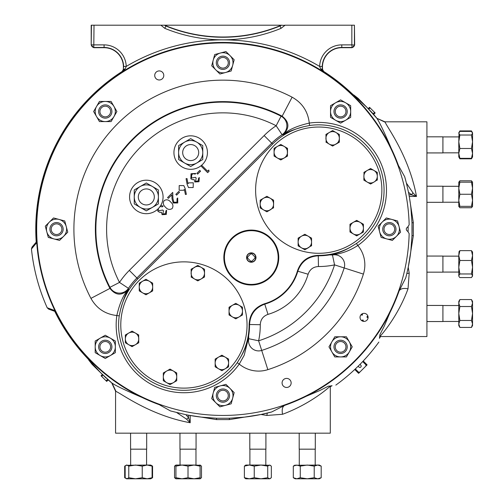 <?xml version="1.0" encoding="UTF-8"?>
<svg xmlns="http://www.w3.org/2000/svg" width="504" height="504" viewBox="0 0 504 504"><rect width="100%" height="100%" fill="white"/><g stroke="black" fill="none" stroke-linecap="round" stroke-linejoin="round"><path stroke-width="0.76" d="M409.758 199.464A189.17 189.17 0 0 1 410.867 207.585L411.995 222.812A189.17 189.17 0 0 1 411.995 235.557L410.867 250.784A189.17 189.17 0 0 1 408.234 267.265L409.198 273.124L408.026 288.805C397.417 317.671 379.89 336.735 379.777 336.546L380.545 336.433L379.455 338.329L379.947 334.593L384.313 325.994L399.162 290.821L405.714 277.937L406.822 273.571A189.17 189.17 0 0 1 405.714 277.937M271.681 411.97A189.17 189.17 0 0 1 244.534 417.117L261.015 414.483L271.681 411.97L284.571 405.418L319.744 390.562L328.343 386.196L330.296 386.026L330.296 433.169L115.573 433.169L115.573 391.173L111.68 382.82C115.706 385.932 131.55 393.221 159.232 404.674L170.478 410.936L185.951 414.704A189.17 189.17 0 0 0 188.565 415.208L201.335 417.117A189.17 189.17 0 0 1 188.565 415.208L188.565 417.791L186.549 419.171L176.835 412.656M196.062 449.171L196.062 433.169L196.062 449.171L179.959 449.171L179.959 433.169M315.296 449.171L315.296 433.169L315.296 449.171L299.193 449.171L299.193 433.169M265.91 449.171L265.91 433.169L265.91 449.171L249.808 449.171L249.808 433.169M146.677 433.169L146.677 449.171L130.574 449.171L130.574 433.169M146.588 449.171L146.588 465.047M130.662 449.171L130.662 465.047M265.822 449.171L265.822 465.047L265.822 449.171M195.974 449.171L195.974 465.047L195.974 449.171M180.048 449.171L180.048 465.047L179.474 465.047M181.976 465.047L175.934 465.047L175.934 466.124L181.976 465.047L188.011 466.124L194.053 465.047L181.976 465.047M315.208 449.171L315.208 465.047L315.208 449.171M299.281 449.171L299.281 465.047M249.896 449.171L249.896 465.047M330.296 386.026L332.073 385.705L330.183 386.795L330.296 386.026C330.315 386.234 311.699 403.521 282.555 414.275C281.698 409.721 282.366 406.772 284.571 405.418M36.194 242.84A10.735 10.112 -178 0 0 36.238 242.405L36.225 242.292M322.648 69.722L323.807 71.53L323.429 71.782L320.676 68.916A2.577 1.361 172.8 0 1 322.39 69.905L322.648 69.722A19.322 19.322 0 0 1 341.781 47.697L352.094 47.697L354.665 45.121L351.849 44.881L351.849 25.2L354.425 25.2L354.425 44.881A2.577 2.57 135 0 1 351.849 47.458L341.781 47.458A19.568 19.568 0 0 0 322.22 66.496L322.39 69.905L323.429 71.782A186.751 186.751 0 0 0 122.441 71.782L123.48 69.905A2.577 1.361 7.2 0 1 125.194 68.916L122.441 71.782L122.062 71.53A187.167 187.167 0 0 0 36.238 242.405L36.282 243.212L31.45 248.995A192.503 192.503 0 0 0 47.2 307.774L54.275 310.369L54.64 311.088A187.167 187.167 0 0 0 86.373 357.179L101.09 373.18L111.68 382.82M404.687 176.728A189.17 189.17 0 0 1 406.4 183.091L404.687 176.728L398.425 165.482A186.694 186.694 0 0 0 39.066 196.844A186.694 186.694 0 0 0 159.232 404.674M54.275 310.369L54.64 311.088A10.735 10.112 148 0 0 54.382 310.729L54.275 310.369M284.943 405.279A186.694 186.694 0 0 0 399.029 291.199M412.921 192.799L411.535 194.815L408.958 194.815A189.17 189.17 0 0 1 409.248 196.453L408.958 194.815A189.17 189.17 0 0 0 408.454 192.2L406.4 183.091L412.921 192.799L416.499 196.453L411.535 194.815L408.454 192.2M408.12 226.913A185.195 185.195 0 0 1 408.12 231.456M409.198 273.124L406.822 273.571L408.234 267.265L413.343 235.664A5.368 0.321 -176.1 0 1 411.995 235.557L411.995 222.812A5.368 0.321 176.1 0 1 413.343 222.711L413.343 235.664M323.807 71.53A187.167 187.167 0 0 1 350.929 92.629L366.931 107.339L376.885 118.314L384.917 121.823L426.919 121.823L426.919 336.546L379.783 336.546M384.917 121.823L385.239 122.27C386.461 126.397 409.084 155.824 416.499 196.453L409.248 196.453L413.343 222.711M442.915 186.209L426.919 186.209L442.915 186.209L442.915 202.318L426.919 202.318M442.915 256.057L426.919 256.057L442.915 256.057L442.915 272.16L426.919 272.16M442.915 305.443L426.919 305.443L442.915 305.443L442.915 321.546L426.919 321.546M442.915 136.823L426.919 136.823L442.915 136.823L442.915 152.926L426.919 152.926M458.791 200.302L458.791 206.344L459.875 206.344L458.791 200.302L459.875 194.261L458.791 188.225L458.791 200.302M244.534 417.117L229.307 418.251L216.562 418.251L201.335 417.117L216.455 419.599L229.414 419.599L244.534 417.117M379.455 338.329L379.701 336.874M322.22 66.496L319.649 66.427A22.145 22.145 0 0 1 341.781 44.881L351.849 44.881L352.094 47.697M320.676 68.916L319.649 66.427A189.328 189.328 0 0 0 126.221 66.427L125.194 68.916M164.436 25.2L165.829 25.981A150.331 150.331 0 0 0 280.041 25.981L280.993 25.2L91.205 25.2L91.205 45.121L93.775 47.697L104.089 47.697A19.322 19.322 0 0 1 123.222 69.722L123.65 66.496L126.221 66.427A22.145 22.145 0 0 0 104.089 44.881L104.089 47.458L94.021 47.458A2.577 2.57 -135 0 1 91.445 44.881L104.089 44.881M54.69 311.188L54.382 310.729M55.194 311.491L48.667 309.141L47.2 307.774M31.45 248.995L32.035 247.08L36.515 241.781M185.951 414.704L188.565 417.791L190.197 422.749C149.619 415.346 120.229 392.767 116.021 391.488L115.573 391.173M116.021 391.488L112.064 383.135M376.885 118.314L385.239 122.27M330.737 385.925L332.073 385.705M335.828 385.113A192.503 192.503 0 0 0 378.863 342.077M359.572 364.789A1.342 1.342 0 0 1 360.801 367.051A1.342 1.342 0 0 1 358.539 365.822M362.691 361.57L366.068 364.946L365.772 366.181L367.095 364.858L363.233 360.996M365.772 366.181L359.925 372.021L358.697 372.317L355.32 368.947M354.747 369.482L358.609 373.344L359.925 372.021M366.068 364.946L366.622 364.386M358.136 372.878L358.697 372.317M122.062 71.53L123.222 69.722M280.993 25.2L284.836 25.402L281.018 28.363A152.907 152.907 0 0 1 164.846 28.363L160.889 25.2M351.849 25.2L284.565 25.2M354.425 25.2L354.665 45.121M111.258 382.523A2.577 2.57 136 0 1 111.119 382.397L107.497 379.31L111.145 382.423M106.224 378.195L92.194 364.461L88.723 360.032M371.946 112.487L376.444 117.69L371.946 112.48L358.212 98.444L353.783 94.972M399.162 290.821C400.548 288.635 403.502 287.96 408.026 288.805M282.555 414.275L266.874 415.447A9.45 3.824 99.3 0 1 267.322 413.072M266.874 415.447L261.015 414.483M190.197 415.504L190.197 422.749L186.549 419.171M398.425 165.482C386.971 137.806 379.682 121.955 376.564 117.93M281.018 28.363L280.041 25.981L281.434 25.2M279.884 25.786A150.091 150.091 0 0 1 165.986 25.786L164.846 28.363M164.877 25.2L165.986 25.786M107.579 379.386L106.312 380.652L105.827 380.533L101.959 376.664L101.833 376.173L102.866 375.14M102.281 374.592L101.083 375.789L101.959 376.664M105.827 380.533L106.697 381.402L108.19 379.915M101.266 375.606L101.833 376.173M106.312 380.652L106.88 381.226M368.884 109.122L369.923 108.083L370.409 108.209L369.539 107.333L368.336 108.53M370.409 108.209L374.277 112.077L374.403 112.562L373.136 113.835M373.659 114.446L375.152 112.953L374.277 112.077M369.923 108.083L369.356 107.516M374.97 113.135L374.403 112.562M409.154 224.79A186.272 186.272 0 0 0 91.224 97.474A186.272 186.272 0 0 0 292.181 402.104A186.272 186.272 0 0 0 409.154 233.579L407.604 231.16A2.148 2.148 0 0 1 407.604 227.216L409.154 224.79M283.412 386.133A4.53 4.53 0 0 0 289.819 386.133A4.53 4.53 0 0 0 289.819 379.726A4.53 4.53 0 0 0 283.412 379.726A4.53 4.53 0 0 0 283.412 386.133M156.051 78.649A4.53 4.53 0 0 0 162.458 78.649A4.53 4.53 0 0 0 162.458 72.242A4.53 4.53 0 0 0 156.051 72.242A4.53 4.53 0 0 0 156.051 78.649M361.211 320.216A4.026 4.026 0 0 0 366.906 320.216A4.026 4.026 0 0 0 366.906 314.521A4.026 4.026 0 0 0 361.211 314.521A4.026 4.026 0 0 0 361.211 320.216M351.427 246.576L356.429 243.508A65.312 65.312 0 0 0 309.613 125.49L303.893 126.68C293.725 129.49 286.757 132.168 282.99 134.713L282.076 134.694A66.49 66.49 0 0 0 271.725 143.149L136.899 277.975A66.49 66.49 0 0 0 128.444 288.326L119.492 282.41A77.219 77.219 0 0 1 129.314 270.39L264.14 135.563A77.219 77.219 0 0 1 276.161 125.748A116.33 116.33 0 0 0 119.492 282.41L109.954 287.318A127.058 127.058 0 0 1 281.068 116.203A10.735 10.71 -93.1 0 1 282.076 134.694L276.161 125.748L281.068 116.203L282.152 116.191L292.118 97.184C302.268 102.885 307.982 111.523 309.273 123.083A67.744 67.744 0 0 1 357.827 245.492C349.171 251.08 340.213 254.23 330.958 254.936L329.534 254.911C336.993 253.669 344.295 250.891 351.427 246.576A65.199 65.199 0 0 1 318.251 255.358C307.868 255.887 300.945 261.059 297.467 270.875L297.826 271.221C301.291 261.513 308.183 256.372 318.497 255.799A65.633 65.633 0 0 0 329.534 254.911M303.893 126.68A65.199 65.199 0 0 0 272.639 144.062L137.812 278.888A65.199 65.199 0 0 0 120.431 310.143L119.24 315.863A65.312 65.312 0 0 0 237.258 362.678L240.32 357.683C244.642 350.545 247.42 343.249 248.655 335.784L248.686 337.207L244.219 355.207L239.243 364.083A67.744 67.744 0 0 1 116.833 315.529C105.267 314.238 96.636 308.517 90.934 298.368A149.033 149.033 0 0 1 292.118 97.184M110.3 355.578L115.334 352.668L115.334 341.038L105.267 335.229L95.193 341.038L95.193 346.853A10.067 10.067 0 0 1 110.3 338.134A10.067 10.067 0 0 1 110.3 355.578A10.067 10.067 0 0 1 100.233 355.578L105.267 358.483L110.3 355.578M95.193 352.668L100.233 355.578A10.067 10.067 0 0 1 95.193 346.853L95.193 352.668M111.894 346.853A6.628 6.628 0 0 1 105.267 353.48A6.628 6.628 0 0 1 98.639 346.853A6.628 6.628 0 0 1 105.267 340.225A6.628 6.628 0 0 1 111.894 346.853M99.924 346.853A5.342 5.342 0 0 0 105.267 352.195A5.342 5.342 0 0 0 110.603 346.853A5.342 5.342 0 0 0 105.267 341.517A5.342 5.342 0 0 0 99.924 346.853M361.639 314.149L362.351 315.139L360.883 314.893M368.052 316.884L366.849 317.003L368.04 317.986M366.849 317.003L367.788 315.857M362.351 315.139L362.603 313.614M362.477 321.073L362.981 319.964L361.538 320.506M362.981 319.964L363.504 321.357M248.686 337.207L248.749 338.713A10.099 10.099 0 0 0 261.702 350.425L258.628 340.805A117.186 117.186 0 0 0 334.555 264.877A76.369 76.369 0 0 1 318.459 266.528L318.251 255.358M248.749 338.713L258.628 340.805A76.369 76.369 0 0 0 260.278 324.708L249.108 324.5A65.199 65.199 0 0 1 240.32 357.683M248.655 335.784A65.633 65.633 0 0 0 249.549 324.746C250.104 314.458 255.244 307.566 264.965 304.076A48.46 48.46 0 0 0 297.826 271.221L308.12 274.239A59.189 59.189 0 0 1 267.989 314.37L264.625 303.717C254.822 307.175 249.65 314.099 249.108 324.5M264.625 303.717A48.019 48.019 0 0 0 297.467 270.875M356.429 243.508L357.827 245.492A30.29 30.29 0 0 1 363.403 274.1A147.477 147.477 0 0 1 267.851 369.652L261.702 350.425A127.285 127.285 0 0 0 344.169 267.952L334.555 264.877L332.464 254.999L330.958 254.936M363.403 274.1L344.169 267.952A10.099 10.099 0 0 0 332.464 254.999M270.711 238.127A27.455 27.455 0 0 0 231.878 238.127A27.455 27.455 0 0 0 231.878 276.961A27.455 27.455 0 0 0 270.711 276.961A27.455 27.455 0 0 0 270.711 238.127M257.764 173.823A63.126 63.126 0 0 0 302.4 251.143A63.126 63.126 0 0 0 379.72 206.501A63.126 63.126 0 0 0 335.078 129.188A63.126 63.126 0 0 0 257.764 173.823M122.938 308.65A63.126 63.126 0 0 0 167.574 385.969A63.126 63.126 0 0 0 244.894 341.328A63.126 63.126 0 0 0 200.252 264.014A63.126 63.126 0 0 0 122.938 308.65M270.295 238.543A26.876 26.876 0 0 0 232.294 238.543A26.876 26.876 0 0 0 232.294 276.545A26.876 26.876 0 0 0 270.295 276.545A26.876 26.876 0 0 0 270.295 238.543M247.974 260.864A4.694 4.694 0 0 0 254.608 260.864A4.694 4.694 0 0 0 254.608 254.224A4.694 4.694 0 0 0 247.974 254.224A4.694 4.694 0 0 0 247.974 260.864M254.457 260.707A4.473 4.473 0 0 0 254.457 254.381A4.473 4.473 0 0 0 248.132 254.381A4.473 4.473 0 0 0 248.132 260.707A4.473 4.473 0 0 0 254.457 260.707M247.71 256.882L247.634 256.958A3.704 3.704 0 0 0 247.634 258.13L247.71 258.206A3.641 3.641 0 0 1 247.71 256.882L250.633 253.959A3.641 3.641 0 0 1 251.956 253.959L251.874 253.884A3.704 3.704 0 0 0 250.708 253.884L250.633 253.959M254.879 256.882A3.641 3.641 0 0 1 254.879 258.206L254.955 258.13A3.704 3.704 0 0 0 254.955 256.958L251.956 253.959M247.71 258.206L250.708 261.204A3.704 3.704 0 0 0 251.874 261.204L251.956 261.129A3.641 3.641 0 0 1 250.633 261.129M251.956 261.129L254.879 258.206M170.138 369.161L166.667 371.032A6.71 6.71 0 0 0 163.309 376.841L163.309 380.715L166.667 382.656L170.018 384.59L173.376 382.656A6.71 6.71 0 0 1 166.667 382.656L170.018 384.59L176.728 380.715L176.728 372.966L173.376 371.032A6.71 6.71 0 0 1 173.376 382.656M174.995 381.717L176.728 380.715L176.728 376.841M176.728 374.976L176.728 372.966L170.018 369.092L168.286 370.1M165.047 371.965L163.309 372.966L163.309 376.841A6.71 6.71 0 0 0 166.667 382.656M140.981 282.158L139.249 283.298M145.958 294.783L149.31 292.843A6.71 6.71 0 0 1 139.249 287.034L139.249 290.909L145.958 294.783L152.668 290.909L152.668 283.16L145.958 279.285L144.157 280.325M145.958 279.285L139.249 283.16L139.249 287.034A6.71 6.71 0 0 1 149.31 281.219A6.71 6.71 0 0 1 149.31 292.843L152.668 290.909L152.668 288.899M242.474 307.226L235.765 303.351L232.413 305.285A6.71 6.71 0 0 1 242.474 311.1L242.474 307.226L240.736 306.218M239.123 305.285L235.885 303.421M234.026 317.841L235.765 318.843L242.474 314.975L242.474 311.1A6.71 6.71 0 0 1 232.413 316.909A6.71 6.71 0 0 1 232.413 305.285L229.055 307.226L229.055 314.975L235.765 318.843L239.123 316.909M230.794 306.218L229.055 307.226M197.807 265.394L194.456 267.328A6.71 6.71 0 0 1 204.517 273.143L204.517 269.268L197.807 265.394L191.098 269.546M192.837 268.26L191.098 269.268L191.337 277.15M204.517 277.011L204.517 273.143A6.71 6.71 0 0 1 194.456 278.951L197.807 280.886L201.165 278.951L204.517 277.011L204.517 273.143M130.328 345.631L132.3 346.494M127.09 334.007L125.351 335.286M125.351 338.883L125.351 342.758L128.709 344.698A6.71 6.71 0 0 1 128.709 333.075L125.351 335.009L125.351 342.758M133.799 332.142L132.061 331.134L128.709 333.075A6.71 6.71 0 0 1 138.77 338.883A6.71 6.71 0 0 1 135.418 344.698L138.77 342.758L138.65 334.94M221.873 370.698L228.583 366.824L228.583 362.949A6.71 6.71 0 0 1 218.516 368.758L221.873 370.698L228.583 366.824M223.612 356.202L221.634 355.339M216.896 358.073L215.164 359.075L215.164 362.949A6.71 6.71 0 0 1 225.225 357.141L221.873 355.2L215.164 359.075M228.583 359.075L225.225 357.141A6.71 6.71 0 0 1 228.583 362.949L228.583 359.075L225.225 357.141M215.164 362.949A6.71 6.71 0 0 0 218.516 368.758L215.164 366.824L215.164 362.949M135.418 344.698A6.71 6.71 0 0 1 128.709 344.698L132.061 346.632L138.77 342.758M138.77 335.009L132.061 331.134L128.709 333.075M191.098 277.011L194.456 278.951A6.71 6.71 0 0 1 194.456 267.328M194.456 278.951L197.807 280.886M229.055 314.975L232.413 316.909M152.668 287.034L152.668 283.16L149.31 281.219M163.309 372.966L166.667 371.032A6.71 6.71 0 0 1 173.376 371.032M303.112 248.762L304.844 249.763L308.202 247.829A6.71 6.71 0 0 1 298.135 242.014L298.135 245.889L299.937 246.928M311.554 245.889L311.554 238.14L304.844 234.266L298.135 238.14L298.135 245.889L304.844 249.763L311.554 245.612M280.785 144.459L274.075 148.333L274.075 152.208A6.71 6.71 0 0 1 284.136 146.393L280.785 144.459L274.075 148.333M279.046 158.955L280.785 159.957L287.494 156.083L287.255 148.195M287.494 152.208L287.494 148.333L284.136 146.393A6.71 6.71 0 0 1 284.136 158.017L287.494 155.944M274.075 156.083L277.427 158.017A6.71 6.71 0 0 1 274.075 152.208L274.075 156.083L280.785 159.957M377.301 174.403L377.181 172.33M370.711 168.594L370.352 168.664M363.882 178.139L363.882 180.148L367.24 182.083A6.71 6.71 0 0 0 373.949 182.083L377.301 179.871M364.001 172.33L363.882 180.148L365.62 181.15M363.882 172.399L367.24 170.459A6.71 6.71 0 0 1 373.949 170.459L370.591 168.525L367.24 170.459A6.71 6.71 0 0 0 367.24 182.083L370.591 184.017L373.949 182.083A6.71 6.71 0 0 0 377.301 176.274L377.301 172.399L373.949 170.459A6.71 6.71 0 0 1 377.301 176.274L377.301 180.148M325.924 142.052L329.276 144.125A6.71 6.71 0 0 1 329.276 132.502L325.924 134.442L326.164 142.33M335.992 132.502L332.634 130.567L329.276 132.502A6.71 6.71 0 0 1 339.343 138.317L339.343 134.442L332.634 130.567M335.992 144.125L339.343 142.191L339.343 138.317A6.71 6.71 0 0 1 329.276 144.125L332.634 146.059L339.343 141.907M329.276 144.125L332.753 145.99M273.477 208.001L273.596 200.183L266.887 196.308L260.177 200.183L260.177 204.057A6.71 6.71 0 0 1 263.535 198.248L260.177 200.183M266.887 211.806L270.245 209.872A6.71 6.71 0 0 1 263.535 209.872L266.887 211.806L273.596 207.654M363.409 228.123A6.71 6.71 0 0 1 360.051 233.932L363.409 231.998L363.409 224.249L360.051 222.314A6.71 6.71 0 0 1 363.409 228.123L363.17 224.11M354.961 234.87L356.939 235.733M349.99 228.123L349.99 231.998L356.7 235.872L360.051 233.932A6.71 6.71 0 0 1 349.99 228.123A6.71 6.71 0 0 1 360.051 222.314L356.7 220.374L349.99 224.249L349.99 231.998L351.786 233.037M360.051 222.314L356.46 220.513M353.342 222.314L349.99 224.249M270.245 198.248L266.887 196.308L263.535 198.248A6.71 6.71 0 0 1 273.596 204.057A6.71 6.71 0 0 1 270.245 209.872M263.535 209.872A6.71 6.71 0 0 1 260.177 204.057L260.177 207.931L263.535 209.872M273.596 204.057L273.596 200.183M339.343 138.317L339.343 134.442M329.276 132.502L325.924 134.442M367.24 182.083L370.591 184.017M284.136 158.017A6.71 6.71 0 0 1 277.427 158.017M301.493 236.206L298.135 238.14L298.135 242.014A6.71 6.71 0 0 1 308.202 236.206A6.71 6.71 0 0 1 311.554 242.014L311.554 238.14M311.554 242.014A6.71 6.71 0 0 1 308.202 247.829M309.613 125.49L309.273 123.083C297.026 125.906 288.263 129.78 282.99 134.713C289.775 128.218 289.498 122.044 282.152 116.191A127.575 127.575 0 0 0 109.941 288.408L109.954 287.318A10.735 10.71 3.1 0 0 128.444 288.326L128.463 289.239C125.912 293.007 123.241 299.974 120.431 310.143M201.632 165.249A16.745 16.745 0 0 0 202.532 140.729A16.745 16.745 0 0 0 178.844 140.729A16.745 16.745 0 0 0 178.844 164.417A16.745 16.745 0 0 0 201.632 165.249L207.579 171.196L208.744 170.031L209.078 171.253L207.673 172.658L200.882 165.866M158.225 208.725A16.745 16.745 0 0 0 158.162 185.094A16.745 16.745 0 0 0 134.48 185.094A16.745 16.745 0 0 0 134.48 208.782A16.745 16.745 0 0 0 158.225 208.725L158.766 210.76L162.71 210.036L163.485 210.811L162.786 213.998L165.501 213.664L165.923 210.911L166.603 210.225L166.288 214.433L162.099 214.679L161.425 212.228L159.951 212.404L158.149 211.51L157.21 209.664M146.324 210.886L158.401 203.912L158.401 196.938A12.077 12.077 0 0 1 140.282 207.396A12.077 12.077 0 0 1 140.282 186.48A12.077 12.077 0 0 1 158.401 196.938L158.401 189.964L146.324 182.99L134.247 189.964L134.247 203.912L146.324 210.886M146.324 204.945A8.007 8.007 0 0 0 154.331 196.938A8.007 8.007 0 0 0 146.324 188.931A8.007 8.007 0 0 0 138.31 196.938A8.007 8.007 0 0 0 146.324 204.945M190.688 166.522L202.766 159.548L202.766 152.573A12.077 12.077 0 0 1 184.647 163.031A12.077 12.077 0 0 1 184.647 142.115A12.077 12.077 0 0 1 202.766 152.573L202.766 145.599L190.688 138.625L178.611 145.599L178.611 159.548L190.688 166.522M190.688 160.581A8.007 8.007 0 0 0 198.696 152.573A8.007 8.007 0 0 0 190.688 144.566A8.007 8.007 0 0 0 182.681 152.573A8.007 8.007 0 0 0 190.688 160.581M183.803 185.579L185.163 188.635L186.36 194.361L185.422 194.475L184.363 189.403L183.651 190.26L179.147 190.266L179.197 185.567L183.803 185.579M165.526 207.207C163.176 205.235 162.723 203.03 164.159 200.598C166.578 199.193 168.752 199.678 170.686 202.047C173.067 203.981 173.552 206.155 172.141 208.58C169.709 210.017 167.504 209.563 165.526 207.207M173.823 202.262L177.011 202.154L177.017 198.645L177.698 197.965L177.754 202.967L173.2 203.005L172.015 198.746L171.889 194.821L168.355 198.356L167.574 197.574L172.733 192.415L172.929 198.5L173.823 202.262M175.846 194.361L178.769 191.444L179.55 192.219L176.627 195.143L175.846 194.361M188.502 187.551L187.148 184.451L186.071 178.693L186.99 178.529L187.967 183.721L188.704 182.87L193.278 182.794L193.189 187.532L188.502 187.551M195.489 181.295L198.204 180.961L198.62 178.208L199.307 177.528L198.992 181.73L194.802 181.976L194.128 179.525L192.654 179.701L190.852 178.807L191.029 173.729L195.798 173.439L195.117 174.119L193.473 173.666L191.797 174.523L191.47 178.063L195.413 177.332L196.188 178.107L195.489 181.295M196.869 173.338L199.792 170.421L200.567 171.196L197.65 174.119L196.869 173.338M160.814 205.33L163.101 206.142L162.42 206.823L160.026 206.564M90.934 298.368L109.941 288.408C115.794 295.747 121.968 296.024 128.463 289.239C123.53 294.512 119.65 303.276 116.833 315.529L119.24 315.863M213.205 392.988L211.705 398.607L215.813 402.715A10.067 10.067 0 0 1 220.33 385.869A10.067 10.067 0 0 1 232.659 398.204A10.067 10.067 0 0 1 215.813 402.715L219.927 406.829L231.16 403.817L234.165 392.584L225.943 384.363L214.71 387.374L213.205 392.988M216.304 395.596A6.628 6.628 0 0 1 222.932 388.968A6.628 6.628 0 0 1 229.566 395.596A6.628 6.628 0 0 1 222.932 402.224A6.628 6.628 0 0 1 216.304 395.596M228.274 395.596A5.342 5.342 0 0 0 222.932 390.254A5.342 5.342 0 0 0 217.596 395.596A5.342 5.342 0 0 0 222.932 400.932A5.342 5.342 0 0 0 228.274 395.596M386.738 238.915L392.351 240.421L396.465 236.307A10.067 10.067 0 0 1 379.619 231.79A10.067 10.067 0 0 1 391.948 219.461A10.067 10.067 0 0 1 396.465 236.307L400.579 232.193L397.568 220.966L386.335 217.955L378.113 226.176L381.125 237.409L386.738 238.915M395.974 229.188A6.628 6.628 0 0 1 389.346 235.815A6.628 6.628 0 0 1 382.719 229.188A6.628 6.628 0 0 1 389.346 222.56A6.628 6.628 0 0 1 395.974 229.188M384.004 229.188A5.342 5.342 0 0 0 389.346 234.524A5.342 5.342 0 0 0 394.682 229.188A5.342 5.342 0 0 0 389.346 223.845A5.342 5.342 0 0 0 384.004 229.188M232.659 65.381L234.165 59.768L230.057 55.654A10.067 10.067 0 0 1 225.54 72.507A10.067 10.067 0 0 1 213.205 60.171A10.067 10.067 0 0 1 230.057 55.654L225.943 51.547L214.71 54.552L211.705 65.785L219.927 74.006L231.16 71.001L232.659 65.381M229.566 62.773A6.628 6.628 0 0 1 222.932 69.407A6.628 6.628 0 0 1 216.304 62.773A6.628 6.628 0 0 1 222.932 56.146A6.628 6.628 0 0 1 229.566 62.773M217.596 62.773A5.342 5.342 0 0 0 222.932 68.116A5.342 5.342 0 0 0 228.274 62.773A5.342 5.342 0 0 0 222.932 57.437A5.342 5.342 0 0 0 217.596 62.773M59.132 219.461L53.519 217.955L49.405 222.062A10.067 10.067 0 0 1 66.251 226.579A10.067 10.067 0 0 1 53.922 238.915A10.067 10.067 0 0 1 49.405 222.062L45.291 226.176L48.302 237.409L59.535 240.421L67.757 232.193L64.745 220.966L59.132 219.461M63.151 229.188A6.628 6.628 0 0 1 56.524 235.815A6.628 6.628 0 0 1 49.896 229.188A6.628 6.628 0 0 1 56.524 222.56A6.628 6.628 0 0 1 63.151 229.188M51.188 229.188A5.342 5.342 0 0 0 56.524 234.524A5.342 5.342 0 0 0 61.866 229.188A5.342 5.342 0 0 0 56.524 223.845A5.342 5.342 0 0 0 51.188 229.188M113.986 106.483L111.082 101.449L105.267 101.449A10.067 10.067 0 0 1 113.986 116.55A10.067 10.067 0 0 1 96.541 116.55A10.067 10.067 0 0 1 105.267 101.449L99.452 101.449L93.637 111.516L99.452 121.59L111.082 121.59L116.897 111.516L113.986 106.483M111.894 111.516A6.628 6.628 0 0 1 105.267 118.144A6.628 6.628 0 0 1 98.639 111.516A6.628 6.628 0 0 1 105.267 104.889A6.628 6.628 0 0 1 111.894 111.516M99.924 111.516A5.342 5.342 0 0 0 105.267 116.859A5.342 5.342 0 0 0 110.603 111.516A5.342 5.342 0 0 0 105.267 106.174A5.342 5.342 0 0 0 99.924 111.516M345.637 120.236L350.677 117.331L350.677 111.516A10.067 10.067 0 0 1 335.57 120.236A10.067 10.067 0 0 1 335.57 102.797A10.067 10.067 0 0 1 350.677 111.516L350.677 105.701L340.603 99.887L330.536 105.701L330.536 117.331L340.603 123.146L345.637 120.236M347.231 111.516A6.628 6.628 0 0 1 340.603 118.144A6.628 6.628 0 0 1 333.976 111.516A6.628 6.628 0 0 1 340.603 104.889A6.628 6.628 0 0 1 347.231 111.516M335.267 111.516A5.342 5.342 0 0 0 340.603 116.859A5.342 5.342 0 0 0 345.946 111.516A5.342 5.342 0 0 0 340.603 106.174A5.342 5.342 0 0 0 335.267 111.516M331.884 351.893L334.788 356.926L340.603 356.926A10.067 10.067 0 0 1 331.884 341.819A10.067 10.067 0 0 1 349.322 341.819A10.067 10.067 0 0 1 340.603 356.926L346.418 356.926L352.233 346.853L346.418 336.785L334.788 336.785L328.973 346.853L331.884 351.893M347.231 346.853A6.628 6.628 0 0 1 340.603 353.48A6.628 6.628 0 0 1 333.976 346.853A6.628 6.628 0 0 1 340.603 340.225A6.628 6.628 0 0 1 347.231 346.853M335.267 346.853A5.342 5.342 0 0 0 340.603 352.195A5.342 5.342 0 0 0 345.946 346.853A5.342 5.342 0 0 0 340.603 341.517A5.342 5.342 0 0 0 335.267 346.853M194.777 478.8L175.934 478.8L175.934 477.723L181.976 478.8L188.011 477.723L194.053 478.8L200.088 477.723L200.088 465.047L199.678 465.047M175.934 478.8L174.542 477.723L174.542 466.124L175.934 465.62M175.934 465.047L174.542 466.124M174.542 477.723L175.934 478.227M200.088 478.737L201.487 477.723L201.487 466.124L200.088 465.104M179.474 478.8L180.968 478.8M142.235 477.723L147.168 478.8L126.958 478.8L128.766 477.723L135.5 478.8L142.235 477.723L142.235 466.124L147.168 465.047L126.12 465.293L125.156 466.124L125.156 477.723L126.958 478.8L124.677 477.723L124.677 466.124L125.666 465.62M124.677 477.723L125.666 478.227M151.584 478.227L152.573 477.723L152.573 466.124L151.584 465.62M249.316 465.047L245.782 465.047L244.383 466.124L249.316 465.047L254.249 466.124L260.984 465.047L249.316 465.047M270.364 465.293L260.984 465.047L267.719 466.124L269.527 465.047L271.328 466.124L271.328 477.723L269.527 478.8L270.364 478.554M254.249 477.723L260.984 478.8L245.782 478.8L244.383 477.723L249.316 478.8L254.249 477.723L254.249 466.124M267.719 477.723L269.527 478.8L260.984 478.8L267.719 477.723L267.719 466.124M244.383 477.723L244.383 466.124M321.193 477.723L319.322 478.8L295.168 478.8L293.297 477.723L296.787 478.8L300.271 477.723L307.245 478.8L314.219 477.723L317.703 478.8L321.193 477.723L321.193 466.124L319.322 465.047L294.739 465.293M300.271 477.723L300.271 466.124L307.245 465.047L314.219 466.124L317.703 465.047L321.193 466.124M314.219 477.723L314.219 466.124M293.297 477.723L293.297 466.124L296.787 465.047L300.271 466.124M200.516 465.293L194.053 465.047L200.088 466.124M175.934 477.723L175.934 466.124M188.011 477.723L188.011 466.124M200.088 477.723L200.088 478.8L200.516 478.554M194.053 478.8L200.088 478.8M181.976 478.8L181.251 478.8M152.573 477.723L150.702 478.8L147.168 478.8L152.095 477.723L152.095 466.124L147.168 465.047L150.702 465.047L152.573 466.124M126.12 465.293L126.958 465.047L128.766 466.124L135.5 465.047L142.235 466.124M128.766 477.723L128.766 466.124M152.095 477.723L150.702 478.8M152.095 466.124L150.702 465.047M458.791 185.724L458.791 186.297L442.915 186.297L458.791 186.297M459.371 182.183L459.875 180.791L458.791 182.183L458.791 188.225L459.875 182.183L458.791 182.183M471.977 182.183L471.473 180.791L459.875 180.791M471.473 180.791L472.55 182.183L459.875 182.183M459.875 206.344L472.55 206.344L471.473 207.736L459.875 207.736L458.854 206.344M472.305 206.766L472.487 206.344M471.473 206.344L472.55 200.302L471.473 194.261L459.875 194.261M471.473 194.261L472.55 188.225L471.473 182.183M472.55 206.344L472.55 182.183M472.55 200.302L472.55 201.027M472.55 187.501L472.55 188.225M458.791 275.776L459.037 276.614L458.791 275.776L459.875 273.968L458.791 267.233L458.791 275.776M459.875 250.639L458.791 255.566L458.791 267.233L459.875 260.499L458.791 255.566L459.037 251.603L459.875 250.639L471.473 250.639L472.55 252.032L472.55 255.566L471.473 250.639M472.305 276.614L472.55 275.776L471.473 277.578L459.875 277.578L459.037 276.614M471.473 273.968L472.55 267.233L472.55 275.776L471.473 273.968L459.875 273.968M471.473 260.499L472.55 255.566L472.55 267.233L471.473 260.499L459.875 260.499M458.791 323.959L458.791 325.571L459.875 327.442L458.791 323.959L459.875 320.468L458.791 313.494L458.791 323.959M471.473 306.52L472.55 303.036L472.55 325.571L471.473 327.442L472.55 323.959L471.473 320.468L472.55 313.494L471.473 306.52L459.875 306.52L458.791 313.494L458.791 303.036L459.875 299.552L471.473 299.552L472.55 303.036L472.55 301.417L471.473 299.552M459.875 299.552L458.791 301.417L458.791 303.036L459.875 306.52M471.473 327.442L459.875 327.442M471.473 320.468L459.875 320.468M458.791 153.418L458.791 156.952L459.875 158.344L458.791 153.418L459.875 148.485L458.791 141.75L458.791 153.418M459.037 132.369L458.791 141.75L459.875 135.015L458.791 133.207L459.875 131.405L471.473 131.405L472.55 133.207L472.305 132.369M471.473 148.485L472.55 141.75L472.55 156.952L471.473 158.344L472.55 153.418L471.473 148.485L459.875 148.485M471.473 135.015L472.55 133.207L472.55 141.75L471.473 135.015L459.875 135.015M471.473 158.344L459.875 158.344M472.55 141.75L472.55 137.831M471.977 131.916L471.473 130.927L459.875 130.927L459.371 131.916M472.55 156.952L471.473 158.823L459.875 158.823L459.371 157.834M471.473 158.823L471.977 157.834M341.781 47.697L341.781 44.881M94.021 25.2L93.775 47.697M91.205 45.121L91.445 25.2M123.65 66.496A19.568 19.568 0 0 0 104.089 47.458L104.089 47.697M229.307 418.251A5.368 0.321 86.1 0 1 229.414 419.599M216.562 418.251A5.368 0.321 93.9 0 0 216.455 419.599M267.851 369.652A30.29 30.29 0 0 1 239.243 364.083L237.258 362.678M267.989 314.37C263.126 316.115 260.555 319.561 260.278 324.708M318.459 266.528C313.299 266.811 309.853 269.382 308.12 274.239M129.314 270.39L137.812 278.888M272.639 144.062L264.14 135.563M442.915 305.531L458.791 305.531L442.915 305.531M442.915 136.912L458.791 136.912L442.915 136.912M442.915 152.838L458.791 152.838M442.915 321.457L458.791 321.457M442.915 272.072L458.791 272.072M442.915 256.145L458.791 256.145L442.915 256.145M442.915 202.23L458.791 202.23M126.548 465.047L124.677 466.124M295.168 465.047L293.297 466.124M126.548 478.8L126.12 478.554M458.791 206.344L459.037 206.766M458.791 132.798L459.875 130.927M458.791 156.952L459.875 158.823M472.55 132.798L471.473 130.927"/></g></svg>
